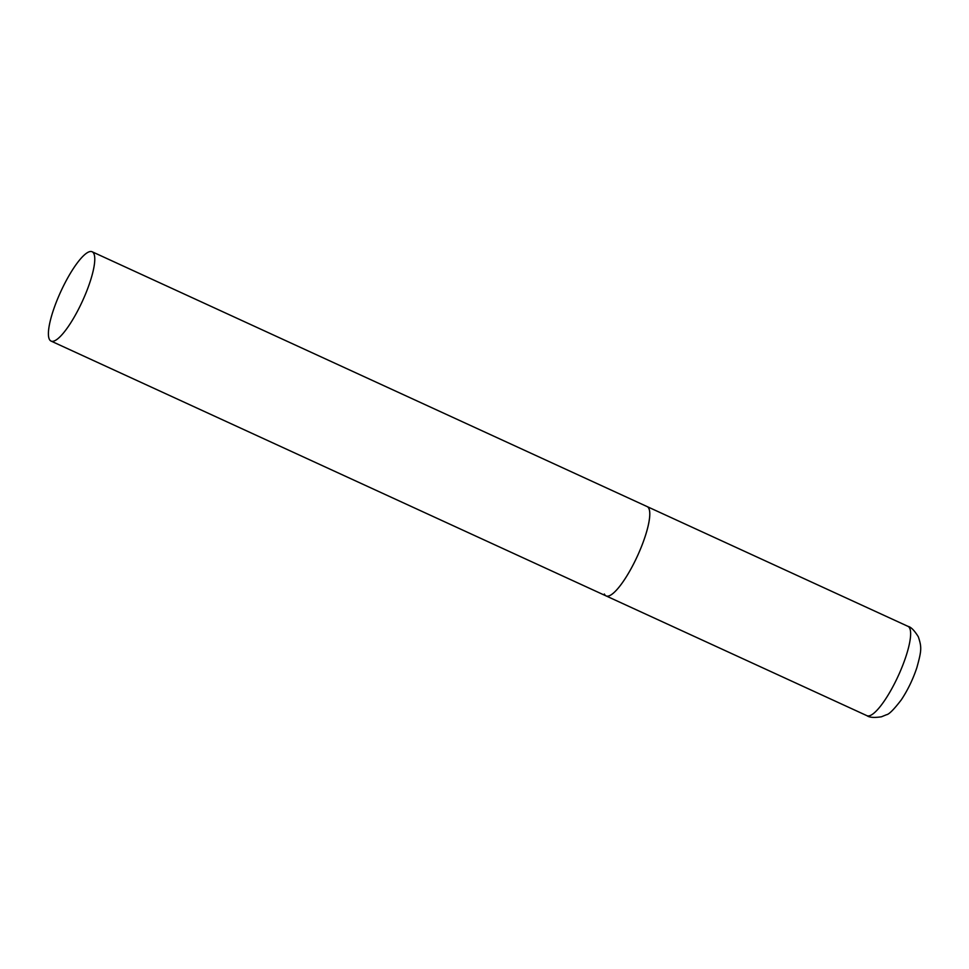 <?xml version="1.0" encoding="UTF-8"?>
<svg xmlns="http://www.w3.org/2000/svg" width="969" height="969" viewBox="0 0 969 969"><rect width="100%" height="100%" fill="white"/><g stroke="black" fill="none" stroke-linecap="round" stroke-linejoin="round"><path stroke-width="1.45" d="M92.103 251.746A49.153 11.822 -65.3 0 0 65.202 282.573A49.153 11.822 -65.3 0 0 51.078 341.088A49.153 11.822 -65.3 0 0 77.968 310.274A49.153 11.822 -65.3 0 0 92.103 251.746L907.977 626.349A49.153 11.822 114.7 0 1 909.721 628.263A49.153 11.822 114.7 0 1 896.083 680.456A49.153 11.822 114.7 0 1 866.952 715.691L606.097 595.923A49.153 11.822 -65.3 0 0 632.999 565.097A49.153 11.822 -65.3 0 0 647.122 506.581A49.153 11.822 114.7 0 1 648.867 508.495A49.153 11.822 114.7 0 1 635.216 560.688A49.153 11.822 114.7 0 1 606.097 595.923A49.153 11.822 114.7 0 1 604.353 594.009M907.977 626.349C910.945 626.967 914.397 630.456 918.321 636.778C921.882 647.449 921.555 650.623 916.844 667.714C912.931 679.402 907.759 690.11 901.315 699.824C893.902 709.49 888.961 714.456 886.465 714.734L881.463 716.781C874.256 717.884 869.423 717.52 866.952 715.691M606.097 595.923L51.078 341.088"/></g></svg>
